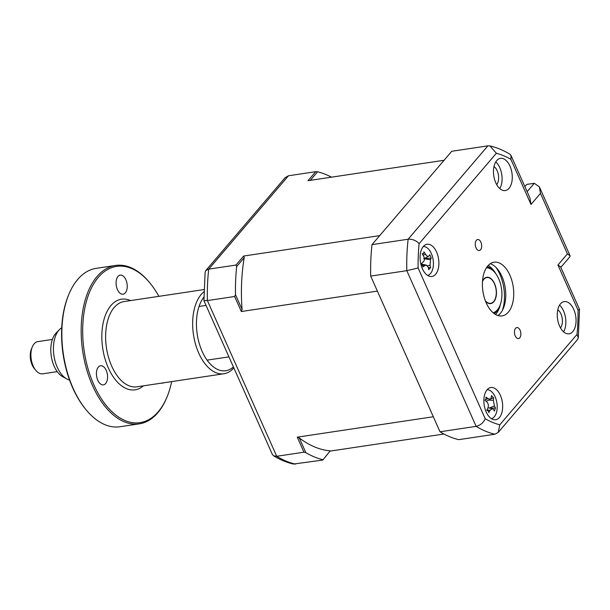 <?xml version="1.0" encoding="UTF-8"?>
<svg xmlns="http://www.w3.org/2000/svg" width="610" height="610" viewBox="0 0 610 610"><rect width="100%" height="100%" fill="white"/><g stroke="black" fill="none" stroke-linecap="round" stroke-linejoin="round"><path stroke-width="0.91" d="M476.364 240.294A5.566 3.141 81.5 0 0 475.632 246.73A5.566 3.141 81.5 0 0 479.292 250.535A5.566 3.141 81.5 0 0 480.581 249.764A5.566 3.141 81.5 0 0 481.313 243.329A5.566 3.141 81.5 0 0 477.645 239.524A5.566 3.141 81.5 0 0 476.364 240.294M515.557 328.325A5.566 3.141 81.5 0 0 514.825 334.76A5.566 3.141 81.5 0 0 518.492 338.565A5.566 3.141 81.5 0 0 519.773 337.795A5.566 3.141 81.5 0 0 520.505 331.36A5.566 3.141 81.5 0 0 516.838 327.555A5.566 3.141 81.5 0 0 515.557 328.325M496.7 160.598A16.287 9.196 81.5 0 0 494.558 179.431A16.287 9.196 81.5 0 0 505.293 190.572A16.287 9.196 81.5 0 0 509.045 188.322A16.287 9.196 81.5 0 0 511.188 169.496A16.287 9.196 81.5 0 0 500.459 158.356A16.287 9.196 81.5 0 0 496.7 160.598M560.483 303.849A16.287 9.196 81.5 0 0 558.341 322.682A16.287 9.196 81.5 0 0 569.069 333.822A16.287 9.196 81.5 0 0 572.828 331.581A16.287 9.196 81.5 0 0 574.963 312.747A16.287 9.196 81.5 0 0 564.235 301.607A16.287 9.196 81.5 0 0 560.483 303.849M423.309 246.509A16.287 9.196 81.5 0 0 421.167 265.342A16.287 9.196 81.5 0 0 431.895 276.483A16.287 9.196 81.5 0 0 435.654 274.241A16.287 9.196 81.5 0 0 437.797 255.407A16.287 9.196 81.5 0 0 427.061 244.267A16.287 9.196 81.5 0 0 423.309 246.509A14.655 8.273 81.5 0 1 432.642 257.306A14.655 8.273 81.5 0 1 430.256 273.821A14.655 8.273 81.5 0 1 427.656 275.438M487.085 389.76A16.287 9.196 81.5 0 0 484.95 408.593A16.287 9.196 81.5 0 0 495.678 419.733A16.287 9.196 81.5 0 0 499.43 417.492A16.287 9.196 81.5 0 0 501.572 398.658A16.287 9.196 81.5 0 0 490.844 387.518A16.287 9.196 81.5 0 0 487.085 389.76A14.655 8.273 81.5 0 1 495.472 397.636A14.655 8.273 81.5 0 1 496.319 412.978A14.655 8.273 81.5 0 1 491.431 418.696M487.779 265.937A27.145 15.326 81.5 0 0 484.21 297.322A27.145 15.326 81.5 0 0 502.091 315.888A27.145 15.326 81.5 0 0 508.351 312.152A27.145 15.326 81.5 0 0 511.92 280.768A27.145 15.326 81.5 0 0 494.039 262.201A27.145 15.326 81.5 0 0 487.779 265.937M497.966 315.545A27.145 15.326 81.5 0 0 500.375 313.349A27.145 15.326 81.5 0 0 504.798 285.442A27.145 15.326 81.5 0 0 490.196 263.741M524.867 186.607L526.75 184.411L534.284 183.282L539.385 186.858L570.075 255.796L569.946 256.696L560.826 267.371M440.008 431.781L476.128 426.359C480.428 425.277 483.463 422.738 485.224 418.742A138.447 78.164 81.5 0 0 499.773 424.819L498.248 432.353L494.946 434.228L458.834 439.65A146.591 82.762 -98.5 0 1 440.008 431.781L370.689 276.086A146.591 82.762 -98.5 0 1 372.008 244.64L451.774 151.272L487.893 145.851L489.99 145.942L496.365 153.262L419.123 243.68C416.226 240.492 412.558 239.006 408.128 239.227L487.893 145.851M372.008 244.64L408.128 239.227A146.591 82.762 -98.5 0 0 406.809 270.672L418.102 267.981L485.224 418.742M370.689 276.086L406.809 270.672L476.128 426.359A146.591 82.762 -98.5 0 0 494.946 434.228M563.556 331.817A16.287 9.196 81.5 0 0 559.553 305.137M560.483 327.883A10.317 5.825 81.5 0 0 562.222 318.382A10.317 5.825 81.5 0 0 557.769 309.804M499.781 188.566A16.287 9.196 81.5 0 0 495.778 161.886M496.708 184.632A10.317 5.825 81.5 0 0 498.439 175.131A10.317 5.825 81.5 0 0 493.993 166.553M498.256 432.36L577.624 339.45L578.295 337.887L577.014 334.41A138.447 78.164 81.5 0 0 578.028 310.109L579.5 309.323L560.605 266.883L557.944 264.992L567.414 253.905L570.075 255.796M567.414 253.905L540.468 193.37L539.385 186.858M540.468 193.37L530.997 204.457L529.915 197.945L511.035 155.527L509.846 154.185C503.395 150.274 496.769 147.521 489.99 145.942M530.997 204.457L510.905 159.347L511.035 155.527M502.48 310.208A32.574 18.392 81.5 0 0 496.075 267.515M310.292 180.354L317.612 171.784L315.728 171.677L308.027 180.69L444.072 160.285L379.71 235.628L243.664 256.04L244.236 257.679A136.274 76.936 81.5 0 0 242.063 309.43L241.331 311.527L234.644 296.498L235.49 294.668L242.063 309.43M241.331 311.527L377.384 291.115L433.321 416.752L297.268 437.164L299.258 437.888A136.274 76.936 81.5 0 0 330.239 450.836L322.781 460.062L330.239 450.836M244.236 257.679L236.672 266.532L235.963 265.053L208.712 269.14L205.799 270.55L205.128 272.113L203.923 300.677L272.388 454.473L273.577 455.815L276.711 456.28L303.963 452.193L305.831 452.65A146.591 82.762 81.5 0 0 322.675 459.688M322.781 460.062L293.433 464.058C286.654 462.479 280.028 459.726 273.577 455.815M235.963 265.053L243.664 256.04M236.672 266.532A146.591 82.762 81.5 0 0 235.49 294.668M234.644 296.498L207.392 300.585L203.953 300.593M315.728 171.677L288.477 175.772L285.167 177.64L205.799 270.55M331.497 177.174A146.591 82.762 81.5 0 0 317.612 171.784M303.963 452.193L297.268 437.164M305.831 452.65L299.258 437.888M443.95 434.023L330.483 451.049M484.912 400.19L486.025 399.077L485.918 397.095A37.088 25.246 1.8 0 1 488.023 398.666L490.31 399.199L491.18 397.827A37.088 16.287 -53.4 0 0 491.553 395.6L493.559 397.903A37.088 27.831 155.7 0 1 493.368 400.335L494.42 405.986A37.088 25.246 1.8 0 1 495.434 407.991L494.428 411.087A37.088 13.702 -149.4 0 0 493.33 409.363L492.331 408.631L490.173 410.195A37.088 27.831 155.7 0 1 488.801 412.574L488.198 410.766L486.795 410.278A37.088 16.287 -53.4 0 0 487.985 407.693C488.732 405.558 488.381 403.675 486.933 402.036A37.088 13.702 -149.4 0 0 484.912 400.19L484.95 400.213M486.849 410.164L487.367 410.263L486.795 410.278M490.707 398.879L493.559 397.903M490.6 408.296L495.434 407.991M430.591 267.935L429.631 268.141L428.845 269.78A37.088 21.152 -126.7 0 0 428.174 267.157L426.405 265.121L424.873 265.548A37.088 17.644 172 0 1 422.943 266.906L421.541 263.528A37.088 6.1 -35.4 0 0 423.34 261.858C424.598 260.409 424.72 258.579 423.706 256.375A37.088 21.152 -126.7 0 0 422.196 253.737L423.553 253.478L423.95 251.892A37.088 32.696 26.2 0 1 425.62 254.362C426.916 256.261 428.014 256.795 428.929 255.971A37.088 6.1 -35.4 0 0 429.844 254.766L431.247 258.152A37.088 17.644 172 0 1 430.454 259.662L430.088 265.144A37.088 32.696 26.2 0 1 430.591 267.935L428.266 267.47M423.759 258.617L431.247 258.152M422.433 254.141L423.553 253.478M493.154 312.762A22.806 12.871 81.5 0 0 497.402 309.849A22.806 12.871 81.5 0 0 499.941 305.579A22.806 12.871 81.5 0 0 495 272.685A22.806 12.871 81.5 0 0 486.406 267.813M499.941 305.579L499.407 306.861A24.43 13.794 -98.5 0 1 496.692 311.435A24.43 13.794 -98.5 0 1 494.214 313.609M482.51 281.004A13.298 7.511 -98.5 0 1 483.722 279.121A13.298 7.511 -98.5 0 1 486.788 277.283A13.298 7.511 -98.5 0 1 495.549 286.387A13.298 7.511 -98.5 0 1 493.803 301.759A13.298 7.511 -98.5 0 1 490.737 303.597A13.298 7.511 -98.5 0 1 485.56 301.294M487.176 266.692A24.43 13.794 -98.5 0 1 494.115 271.618L495 272.685M35.837 370.4L34.366 368.623A13.572 7.663 -98.5 0 1 31.423 349.042L32.307 346.907A16.287 9.196 81.5 0 0 35.837 370.4A16.287 9.196 81.5 0 0 42.708 373.831L57.233 371.65M52.399 339.435L37.881 341.615A16.287 9.196 81.5 0 0 34.922 343.049A16.287 9.196 81.5 0 0 32.307 346.907M66.81 378.962L62.647 376.675A24.011 13.557 -98.5 0 1 51.263 356.072A24.011 13.557 -98.5 0 1 56.097 333.045L59.414 329.636A27.145 15.326 81.5 0 0 53.939 355.676A27.145 15.326 81.5 0 0 66.81 378.962A27.145 15.326 81.5 0 0 69.57 380.053M61.724 327.776A27.145 15.326 81.5 0 0 60.138 328.942A27.145 15.326 81.5 0 0 59.414 329.636M485.354 300.776A13.031 7.358 81.5 0 0 490.692 303.322A13.031 7.358 81.5 0 0 493.063 302.179A13.031 7.358 81.5 0 0 495.594 287.135A13.031 7.358 81.5 0 0 486.826 277.558A13.031 7.358 81.5 0 0 484.462 278.701A13.031 7.358 81.5 0 0 482.472 281.553M86.178 409.905L85.591 409.188A78.995 44.599 -98.5 0 1 68.488 295.225L68.846 294.371A80.078 45.216 81.5 0 0 86.178 409.905A80.078 45.216 81.5 0 0 119.979 426.741L139.301 423.843A80.078 45.216 -98.5 0 1 86.544 369.073A80.078 45.216 -98.5 0 1 97.074 276.49A80.078 45.216 -98.5 0 1 115.534 265.457A80.078 45.216 -98.5 0 1 149.336 282.293L149.923 283.01A78.995 44.599 81.5 0 0 98.37 277.283A78.995 44.599 81.5 0 0 93.856 384.841A78.995 44.599 81.5 0 0 158.242 411.75A78.995 44.599 81.5 0 0 167.026 396.973A78.995 44.599 81.5 0 0 171.662 381.601M115.534 265.457L96.212 268.354A80.078 45.216 81.5 0 0 77.752 279.388A80.078 45.216 81.5 0 0 68.846 294.371M167.026 396.973L166.667 397.827A80.078 45.216 -98.5 0 1 157.761 412.81A80.078 45.216 -98.5 0 1 139.301 423.843M233.836 367.876A43.104 24.339 -98.5 0 1 223.946 373.755A43.104 24.339 -98.5 0 1 195.551 344.276A43.104 24.339 -98.5 0 1 201.216 294.439A43.104 24.339 -98.5 0 1 203.915 291.793M203.877 297.123A40.39 22.806 81.5 0 0 201.719 350.414A40.39 22.806 81.5 0 0 233.409 366.915M125.325 292.884A9.661 5.459 81.5 0 0 126.59 281.713A9.661 5.459 81.5 0 0 120.223 275.102A9.661 5.459 81.5 0 0 117.997 276.437A9.661 5.459 81.5 0 0 116.724 287.607A9.661 5.459 81.5 0 0 123.09 294.218A9.661 5.459 81.5 0 0 125.325 292.884M105.66 383.53A9.661 5.459 81.5 0 0 106.933 372.359A9.661 5.459 81.5 0 0 100.566 365.748A9.661 5.459 81.5 0 0 98.34 367.083A9.661 5.459 81.5 0 0 97.066 378.253A9.661 5.459 81.5 0 0 103.433 384.864A9.661 5.459 81.5 0 0 105.66 383.53M161.597 383.111A9.661 5.459 81.5 0 0 162.687 383.141A9.661 5.459 81.5 0 0 163.716 382.798M158.867 296.338A78.995 44.599 81.5 0 0 149.923 283.01M527.124 191.662L534.284 183.282M578.028 310.109L557.944 264.992M499.773 424.819L577.014 334.41M419.123 243.68A138.447 78.164 81.5 0 0 418.102 267.981M510.905 159.347A138.447 78.164 81.5 0 0 496.365 153.262M500.406 304.344A27.145 15.326 -98.5 0 1 495.945 314.013A27.145 15.326 -98.5 0 1 495.541 314.47M488.191 265.48A27.145 15.326 -98.5 0 1 495.816 273.73M288.477 175.772L208.712 269.14A146.591 82.762 81.5 0 0 207.392 300.585L276.711 456.28A146.591 82.762 81.5 0 0 295.53 464.149M485.804 399.542L488.023 398.666M488.61 400.099L493.368 400.335M489.243 408.029L494.42 405.986M486.91 410.034L490.173 410.195M422.943 265.281L424.873 265.548M422.989 255.087L425.62 254.362M424.392 258.823L430.454 259.662M427.526 265.846L430.088 265.144M203.961 289.575L124.127 301.553A43.104 24.339 81.5 0 0 114.184 307.493A43.104 24.339 81.5 0 0 108.519 357.33A43.104 24.339 81.5 0 0 136.915 386.816L223.946 373.755M143.373 385.848A45.819 25.872 -98.5 0 1 107.398 365.733A45.819 25.872 -98.5 0 1 110.936 305.518A45.819 25.872 -98.5 0 1 130.586 300.585M579.5 309.323L578.295 337.887M490.31 399.199L486.223 401.372M492.331 408.631L487.947 407.777M426.405 265.121L422.57 264.382M428.586 256.261L424.369 258.51M207.095 360.144L228.933 356.873M199.043 306.456L206.02 305.404M489.205 303.551L490.692 303.322M485.331 277.779L486.826 277.558"/></g></svg>
